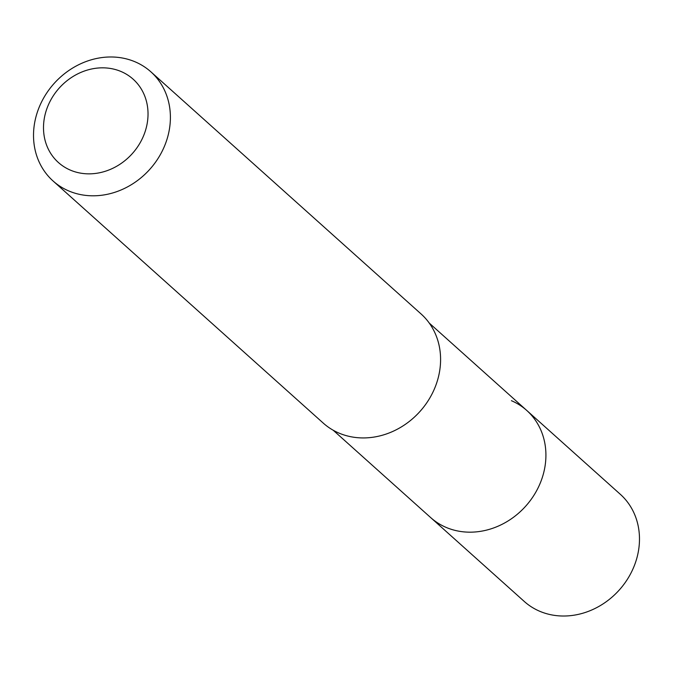 <?xml version="1.0" encoding="UTF-8"?>
<svg xmlns="http://www.w3.org/2000/svg" width="673" height="673" viewBox="0 0 673 673"><rect width="100%" height="100%" fill="white"/><g stroke="black" fill="none" stroke-linecap="round" stroke-linejoin="round"><path stroke-width="1.01" d="M333.211 430.24L524.267 601.452A71.952 63.111 -48.1 0 0 539.595 611.21A71.952 63.111 -48.1 0 0 625.688 581.867A71.952 63.111 -48.1 0 0 620.304 494.285L526.74 410.437A71.952 63.111 131.9 0 1 532.124 498.02A71.952 63.111 131.9 0 1 446.031 527.363A71.952 63.111 131.9 0 1 430.703 517.604A71.952 63.111 -48.1 0 0 446.031 527.363A71.952 63.111 -48.1 0 0 532.124 498.02A71.952 63.111 -48.1 0 0 526.74 410.437A71.952 63.111 131.9 0 0 511.413 400.687M53.049 180.97L323.242 423.09A73.281 64.28 -48.1 0 0 338.847 433.033A73.281 64.28 -48.1 0 0 426.539 403.144A73.281 64.28 -48.1 0 0 421.054 313.938L150.87 71.818A73.281 64.28 131.9 0 1 156.355 161.015A73.281 64.28 131.9 0 1 68.663 190.905A73.281 64.28 131.9 0 1 53.049 180.97A73.281 64.28 131.9 0 1 47.564 91.772A73.281 64.28 131.9 0 1 135.256 61.882A73.281 64.28 131.9 0 1 150.87 71.818M70.337 170.109A55.96 49.087 131.9 0 1 50.105 101.27A55.96 49.087 131.9 0 1 121.19 71.574A55.96 49.087 131.9 0 1 141.423 140.413A55.96 49.087 131.9 0 1 70.337 170.109M429.248 323.074L526.74 410.437"/></g></svg>
